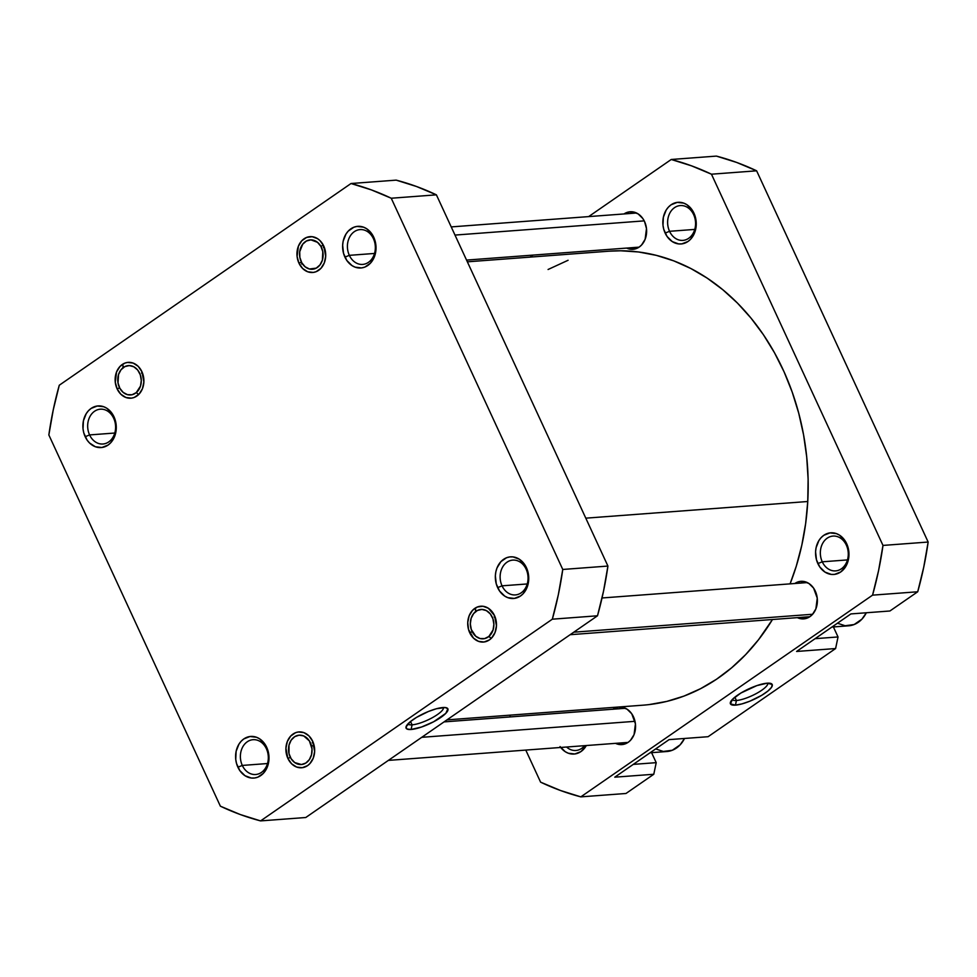 <?xml version="1.0" encoding="UTF-8"?>
<svg xmlns="http://www.w3.org/2000/svg" width="977" height="977" viewBox="0 0 977 977"><rect width="100%" height="100%" fill="white"/><g stroke="black" fill="none" stroke-linecap="round" stroke-linejoin="round"><path stroke-width="1.47" d="M526.127 569.188A17.452 13.947 -94.3 0 0 507.014 562.19A17.452 13.947 -94.3 0 0 502.044 585.834L497.635 587.629A20.883 16.682 85.7 0 1 503.57 559.345A20.883 16.682 85.7 0 1 526.444 567.71L526.127 569.188A17.452 13.947 85.7 0 1 515.392 594.92A17.452 13.947 85.7 0 1 502.044 585.834A17.452 13.947 85.7 0 1 512.778 560.102A17.452 13.947 85.7 0 1 526.127 569.188L526.444 567.71L524.515 564.327L519.312 559.198L512.998 556.89L509.725 556.927L506.538 557.745L500.92 561.628L496.988 567.967L495.864 571.753L495.351 575.771L496.255 583.855L499.565 591.012L504.767 596.129L507.845 597.668L514.354 598.413L520.509 595.994L523.159 593.698L527.079 587.372L528.716 579.569L528.581 575.477L526.444 567.71A20.883 16.682 85.7 0 1 520.509 595.994A20.883 16.682 85.7 0 1 497.635 587.629L502.044 585.834L527.238 583.953L502.044 585.834A17.452 13.947 -94.3 0 0 521.168 592.831A17.452 13.947 -94.3 0 0 526.127 569.188M469.705 632.705A17.965 14.362 85.7 0 1 474.81 608.366A17.965 14.362 85.7 0 1 494.496 615.559L488.353 608.244L482.931 606.253L477.374 606.998L472.538 610.332L469.155 615.779L467.739 622.496L468.52 629.469L473.442 638.091L478.486 641.352L484.091 641.987L489.392 639.911L491.663 637.932L495.046 632.485L496.463 625.768L494.496 615.559A17.965 14.362 85.7 0 1 489.392 639.911A17.965 14.362 85.7 0 1 469.705 632.705L472.209 631.692L469.705 632.705M287.885 758.421A17.965 14.362 85.7 0 1 292.99 734.069A17.965 14.362 85.7 0 1 312.677 741.274L308.94 735.889L303.896 732.628L298.29 731.993L295.555 732.701L290.719 736.047L287.336 741.494L285.919 748.211L287.885 758.421L291.622 763.806L296.666 767.067L302.272 767.702L307.572 765.626L309.843 763.648L313.226 758.201L314.643 751.484L312.677 741.274A17.965 14.362 85.7 0 1 307.572 765.626A17.965 14.362 85.7 0 1 287.885 758.421L290.389 757.407L287.885 758.421M266.391 748.773A17.452 13.947 -94.3 0 0 247.266 741.775A17.452 13.947 -94.3 0 0 242.308 765.431L237.887 767.214A20.883 16.682 85.7 0 1 243.823 738.93A20.883 16.682 85.7 0 1 266.697 747.295L266.391 748.773A17.452 13.947 85.7 0 1 255.656 774.505A17.452 13.947 85.7 0 1 242.308 765.431A17.452 13.947 85.7 0 1 253.043 739.699A17.452 13.947 85.7 0 1 266.391 748.773L266.697 747.295L264.767 743.912L259.564 738.795L256.487 737.256L249.978 736.511L243.823 738.93L241.185 741.225L238.962 744.132L236.116 751.337L235.75 759.447L236.519 763.452L239.817 770.597L245.019 775.714L251.333 778.034L254.606 777.997L257.794 777.179L263.411 773.283L267.344 766.957L268.98 759.153L268.077 751.069L266.697 747.295A20.883 16.682 85.7 0 1 260.761 775.579A20.883 16.682 85.7 0 1 237.887 767.214L242.308 765.431L267.503 763.538L242.308 765.431A17.452 13.947 -94.3 0 0 261.433 772.428A17.452 13.947 -94.3 0 0 266.391 748.773M113.674 418.266A17.452 13.947 -94.3 0 0 94.549 411.268A17.452 13.947 -94.3 0 0 89.591 434.924L85.182 436.707A20.883 16.682 85.7 0 1 91.117 408.423A20.883 16.682 85.7 0 1 113.979 416.788L113.674 418.266A17.452 13.947 85.7 0 1 102.939 444.01A17.452 13.947 85.7 0 1 89.591 434.924A17.452 13.947 85.7 0 1 100.326 409.192A17.452 13.947 85.7 0 1 113.674 418.266L113.979 416.788L112.05 413.405L106.847 408.288L103.782 406.75L97.273 406.005L91.117 408.423L88.467 410.719L86.245 413.625L83.411 420.831L83.033 428.94L83.802 432.945L87.1 440.09L89.518 442.972L95.38 446.758L101.889 447.49L108.044 445.085L110.694 442.789L114.627 436.463L116.263 428.659L116.129 424.568L113.979 416.788A20.883 16.682 85.7 0 1 108.044 445.085A20.883 16.682 85.7 0 1 85.182 436.707L89.591 434.924L114.785 433.031L89.591 434.924A17.452 13.947 -94.3 0 0 108.716 441.922A17.452 13.947 -94.3 0 0 113.674 418.266M117.118 388.858A17.965 14.362 85.7 0 1 122.235 364.506A17.965 14.362 85.7 0 1 141.909 371.712L138.184 366.326L133.128 363.065L127.523 362.43L124.787 363.139L119.951 366.485L116.568 371.932L115.274 382.166L117.118 388.858L120.855 394.244L125.911 397.492L131.504 398.14L134.252 397.431L139.088 394.085L142.471 388.638L143.875 381.922L141.909 371.712A17.965 14.362 85.7 0 1 136.804 396.064A17.965 14.362 85.7 0 1 117.118 388.858L119.621 387.845L117.118 388.858M298.938 263.143A17.965 14.362 85.7 0 1 304.055 238.791A17.965 14.362 85.7 0 1 323.729 245.996L320.004 240.611L317.598 238.681L312.164 236.69L306.607 237.423L301.771 240.769L298.388 246.216L297.093 256.45L298.938 263.143L302.675 268.528L307.731 271.789L313.324 272.424L316.072 271.716L320.908 268.37L324.291 262.923L325.695 256.206L323.729 245.996A17.965 14.362 85.7 0 1 318.624 270.348A17.965 14.362 85.7 0 1 298.938 263.143L301.441 262.129L298.938 263.143M373.422 238.681A17.452 13.947 -94.3 0 0 354.297 231.683A17.452 13.947 -94.3 0 0 349.339 255.339L344.918 257.122A20.883 16.682 85.7 0 1 350.853 228.838A20.883 16.682 85.7 0 1 373.727 237.203L373.422 238.681A17.452 13.947 85.7 0 1 362.687 264.413A17.452 13.947 85.7 0 1 349.339 255.339A17.452 13.947 85.7 0 1 360.073 229.595A17.452 13.947 85.7 0 1 373.422 238.681L373.727 237.203L371.797 233.821L366.595 228.703L363.517 227.165L357.008 226.42L353.833 227.238L348.203 231.134L345.992 234.04L343.147 241.246L342.646 245.264L343.538 253.361L346.847 260.505L352.05 265.622L355.127 267.161L361.637 267.906L364.824 267.087L370.442 263.192L374.362 256.866L375.498 253.08L375.876 244.971L373.727 237.203A20.883 16.682 85.7 0 1 367.792 265.488A20.883 16.682 85.7 0 1 344.918 257.122L349.339 255.339L374.521 253.446L349.339 255.339A17.452 13.947 -94.3 0 0 368.451 262.337A17.452 13.947 -94.3 0 0 373.422 238.681M412.086 724.836A19.589 4.995 155.2 0 0 432.481 717.619A19.589 4.995 155.2 0 0 443.46 707.495A19.589 4.995 -24.8 0 1 432.481 717.619A19.589 4.995 -24.8 0 1 412.086 724.836L410.548 721.502L412.086 724.836A19.589 4.995 -24.8 0 1 407.934 723.908A19.589 4.995 155.2 0 0 412.086 724.836L411.109 729.477L412.086 724.836M442.862 707.531A23.008 5.862 -24.8 0 1 446.489 707.788A23.008 5.862 -24.8 0 1 437.977 719.292A23.008 5.862 -24.8 0 1 411.109 729.477L421.453 727.047L433.666 721.747L445.817 713.344L447.857 708.801L445.256 707.531L436.377 708.752L428.451 711.476L416.556 717.374L410.352 721.661L406.005 726.998L407.043 729.037L411.109 729.477A23.008 5.862 -24.8 0 1 406.188 726.412A23.008 5.862 -24.8 0 1 421.111 714.846A23.008 5.862 -24.8 0 1 442.862 707.531M552.335 619.186L260.59 820.9L240.281 814.537L220.375 806.184L48.85 434.96L53.271 409.803L59.279 385.231L351.024 183.517L371.345 189.88L391.24 198.233L562.764 569.457L558.356 594.614L552.335 619.186L597.497 615.791L603.517 591.219L607.926 566.062L436.401 194.838L416.495 186.497L396.186 180.134L351.024 183.517L396.186 180.134A326.037 260.493 -94.3 0 1 436.401 194.838L391.24 198.233L562.764 569.457L607.926 566.062L436.401 194.838L391.24 198.233A326.037 260.493 85.7 0 0 351.024 183.517L59.279 385.231A326.037 260.493 85.7 0 0 48.85 434.96L220.375 806.184A326.037 260.493 85.7 0 0 260.59 820.9L552.335 619.186L597.497 615.791L305.752 817.517L597.497 615.791A326.037 260.493 -94.3 0 0 607.926 566.062L562.764 569.457A326.037 260.493 85.7 0 1 552.335 619.186M305.752 817.517L260.59 820.9L305.752 817.517M323.424 247.474L323.729 245.996M141.604 373.19L141.909 371.712M312.371 742.752L312.677 741.274M494.191 617.049L494.496 615.559M608.805 251.199L620.725 250.784L638.592 251.981L656.349 255.363L673.8 260.883L690.8 268.492L707.177 278.127L722.772 289.693L737.44 303.065L751.02 318.123L763.416 334.732L774.468 352.721L784.104 371.907L792.213 392.131L798.722 413.173L803.57 434.838L806.709 456.931L808.113 479.231L807.759 501.506L585.797 518.164L807.759 501.506L805.646 523.574L801.812 545.19L796.279 566.172L790.088 583.855A227.629 181.869 -94.3 0 0 807.759 501.506A227.629 181.869 -94.3 0 0 609.001 251.187L467.348 261.824M446.941 719.89L643.061 705.174A227.629 181.869 -94.3 0 0 772.477 619.503L758.531 639.715L745.646 654.627L731.602 667.828L716.544 679.223L700.619 688.663L683.973 696.088L666.766 701.413L649.168 704.576M548.073 269.493L568.089 260.273M831.891 627.063L848.634 625.805A29.09 23.24 -94.3 0 0 866.33 612.762L861.946 619.137L854.118 624.547L845.117 625.744L837.472 623.216M650.071 752.778L666.815 751.521A29.09 23.24 -94.3 0 0 684.511 738.478L680.126 744.853L672.298 750.263L663.298 751.447L655.652 748.919M846.351 545.154A17.452 13.947 -94.3 0 0 827.238 538.156A17.452 13.947 -94.3 0 0 822.268 561.812L817.859 563.595A20.883 16.682 85.7 0 1 823.794 535.311A20.883 16.682 85.7 0 1 846.668 543.676L846.351 545.154A17.452 13.947 85.7 0 1 835.616 570.886A17.452 13.947 85.7 0 1 822.268 561.812A17.452 13.947 85.7 0 1 833.002 536.08A17.452 13.947 85.7 0 1 846.351 545.154L846.668 543.676L844.739 540.293L839.536 535.176L836.459 533.637L829.949 532.892L823.794 535.311L821.144 537.606L818.921 540.513L816.088 547.718L815.575 551.736L816.479 559.833L819.788 566.978L824.991 572.095L831.305 574.415L834.578 574.378L840.733 571.96L845.593 566.758L847.303 563.338L848.94 555.534L848.805 551.455L846.668 543.676A20.883 16.682 85.7 0 1 840.733 571.96A20.883 16.682 85.7 0 1 817.859 563.595L822.268 561.812L847.462 559.919L822.268 561.812A17.452 13.947 -94.3 0 0 841.392 568.809A17.452 13.947 -94.3 0 0 846.351 545.154M693.646 214.647A17.452 13.947 -94.3 0 0 674.521 207.649A17.452 13.947 -94.3 0 0 669.55 231.305L665.142 233.088A20.883 16.682 85.7 0 1 671.077 204.804A20.883 16.682 85.7 0 1 693.951 213.169L693.646 214.647A17.452 13.947 85.7 0 1 682.899 240.391A17.452 13.947 85.7 0 1 669.55 231.305A17.452 13.947 85.7 0 1 680.297 205.573A17.452 13.947 85.7 0 1 693.646 214.647L693.951 213.169L692.021 209.786L686.819 204.669L683.741 203.131L677.232 202.386L671.077 204.804L668.427 207.1L666.204 210.006L663.371 217.212L662.992 225.321L663.762 229.326L667.071 236.471L672.274 241.6L678.588 243.908L681.861 243.871L688.016 241.466L690.666 239.17L694.586 232.844L696.222 225.04L696.088 220.949L693.951 213.169A20.883 16.682 85.7 0 1 688.016 241.466A20.883 16.682 85.7 0 1 665.142 233.088L669.55 231.305L694.745 229.412L669.55 231.305A17.452 13.947 -94.3 0 0 688.675 238.303A17.452 13.947 -94.3 0 0 693.646 214.647M732.261 699.569A19.589 4.995 155.2 0 0 736.414 700.497L735.449 705.138A23.008 5.862 -24.8 0 1 730.515 702.072A23.008 5.862 -24.8 0 1 745.439 690.507A23.008 5.862 -24.8 0 1 767.189 683.192L756.845 685.61L740.884 693.035L732.494 699.324L730.454 703.867L735.449 705.138L741.934 703.904L749.847 701.193L761.755 695.294L767.946 691.008L771.61 687.21L772.184 684.462L767.189 683.192A23.008 5.862 -24.8 0 1 770.816 683.448A23.008 5.862 -24.8 0 1 762.304 694.952A23.008 5.862 -24.8 0 1 735.449 705.138L736.414 700.497A19.589 4.995 -24.8 0 1 732.261 699.569M734.875 697.163L736.414 700.497L734.875 697.163M794.789 583.513A18.832 15.046 85.7 0 1 800.908 581.327A18.832 15.046 85.7 0 1 815.307 591.122A18.832 15.046 85.7 0 1 803.729 618.881A18.832 15.046 85.7 0 1 797.354 617.647L804.413 618.807L809.957 616.634L812.351 614.557L815.893 608.854L817.248 598.132L813.572 588.069L808.883 583.464L803.192 581.376L800.236 581.4L794.692 583.574M804.022 581.498A18.832 15.046 -94.3 0 0 800.957 583.049M612.97 709.217A18.832 15.046 85.7 0 1 619.088 707.043A18.832 15.046 85.7 0 1 633.487 716.837A18.832 15.046 85.7 0 1 621.909 744.596A18.832 15.046 85.7 0 1 615.534 743.35L622.593 744.523L628.138 742.349L630.531 740.273L634.073 734.57L635.429 723.847L631.753 713.784L627.063 709.168L621.372 707.092L618.417 707.116L612.872 709.29M622.202 707.214A18.832 15.046 -94.3 0 0 619.137 708.752M624.034 213.939A18.832 15.046 85.7 0 1 630.153 211.765A18.832 15.046 85.7 0 1 644.551 221.559A18.832 15.046 85.7 0 1 632.974 249.318A18.832 15.046 85.7 0 1 626.587 248.073L633.646 249.245L639.19 247.071L641.584 244.995L645.125 239.292L646.481 228.569L644.551 221.559L642.805 218.506L638.115 213.89L632.424 211.814L629.481 211.838L623.924 214.012M633.255 211.936A18.832 15.046 -94.3 0 0 630.189 213.487M850.906 613.922L796.597 651.464L835.604 648.545L838.034 636.955L833.405 626.953L838.034 636.955L815.111 638.665L838.034 636.955L835.604 648.545L708.093 736.707L835.604 648.545L796.597 651.464L850.906 613.922L889.913 610.991L917.721 591.769L923.729 567.197L928.15 542.04L756.625 170.816L736.719 162.463L716.41 156.1L671.248 159.483L691.569 165.858L711.464 174.199L882.988 545.422L878.579 570.58L872.559 595.152L580.814 796.866L560.505 790.503L540.599 782.162L525.785 750.092L540.599 782.162A326.037 260.493 85.7 0 0 580.814 796.866L872.559 595.152L917.721 591.769L889.913 610.991L850.906 613.922M669.086 739.626L614.777 777.179L653.784 774.26L656.214 762.658L651.586 752.656L656.214 762.658L633.291 764.38L656.214 762.658L653.784 774.26L625.976 793.483L653.784 774.26L614.777 777.179L669.086 739.626L708.093 736.707L669.086 739.626M633.939 248.109L632.754 247.621A18.832 15.046 -94.3 0 0 636.015 248.683M622.874 743.387L621.69 742.886A18.832 15.046 -94.3 0 0 624.962 743.961M804.694 617.684L803.509 617.183A18.832 15.046 -94.3 0 0 806.782 618.246M510.458 716.91L509.652 715.176L510.458 716.91M530.059 257.11L532.966 255.107L530.059 257.11M588.655 216.601L671.248 159.483L716.41 156.1A326.037 260.493 -94.3 0 1 756.625 170.816L928.15 542.04L882.988 545.422L711.464 174.199L756.625 170.816L711.464 174.199A326.037 260.493 85.7 0 0 671.248 159.483L588.655 216.601M560.041 746.575L565.243 751.692L568.321 753.23L574.83 753.975L580.985 751.557L586.322 745.549A20.883 16.682 85.7 0 1 560.7 747.466M625.976 793.483L580.814 796.866L625.976 793.483M584.564 745.683A17.452 13.947 85.7 0 1 575.88 750.483A17.452 13.947 85.7 0 1 566.575 747.026A17.452 13.947 -94.3 0 0 584.564 745.683M882.988 545.422A326.037 260.493 85.7 0 1 872.559 595.152L917.721 591.769A326.037 260.493 -94.3 0 0 928.15 542.04L882.988 545.422M767.788 683.155A19.589 4.995 -24.8 0 1 756.809 693.279A19.589 4.995 -24.8 0 1 736.414 700.497A19.589 4.995 155.2 0 0 756.809 693.279A19.589 4.995 155.2 0 0 767.788 683.155M619.027 708.826L621.702 707.397M800.847 583.122L803.521 581.681M630.08 213.548L632.766 212.119M475.701 609.685L475.359 611.797A14.716 11.761 85.7 0 1 491.761 616.133A14.716 11.761 85.7 0 1 488.842 636.479L491.297 638.323L488.842 636.479L493.067 629.957L493.873 624.34L492.897 618.697L490.259 613.886L486.387 610.625L481.869 609.428L477.374 610.478L473.613 613.593L471.134 618.319L470.328 623.924L471.305 629.567L475.75 636.247L480.037 638.518L484.629 638.592L488.842 636.479A14.716 11.761 85.7 0 1 472.441 632.131A14.716 11.761 85.7 0 1 475.359 611.797L475.701 609.685M573.78 632.192L812.608 614.264L573.78 632.192M314.105 745.5L311.553 746.062A14.716 11.761 85.7 0 1 303.688 764.063A14.716 11.761 85.7 0 1 289.009 753.633L291.17 758.775L294.724 762.573L301.429 764.527L305.825 763.049L309.379 759.556L311.553 754.598L312.005 748.907L309.391 740.92L303.713 735.937L299.133 735.168L294.736 736.646L291.183 740.139L289.009 745.097L289.009 753.633A14.716 11.761 85.7 0 1 296.874 735.644A14.716 11.761 85.7 0 1 311.553 746.062L314.105 745.5M635.001 721.319L421.734 737.317L635.001 721.319M323.326 245.178L320.883 246.363A14.716 11.761 85.7 0 1 318.246 266.77A14.716 11.761 85.7 0 1 301.795 262.789L301.673 264.01L301.795 262.789L305.166 266.831L309.477 269.005L316.243 268.138L319.967 264.926L322.386 260.151L322.801 251.651L320.883 246.363L317.513 242.32L310.894 239.866L306.424 241.001L302.699 244.213L299.707 251.748L299.878 257.488L301.795 262.789A14.716 11.761 85.7 0 1 304.433 242.369A14.716 11.761 85.7 0 1 320.883 246.363L323.326 245.178M644.209 220.875L454.989 235.078L644.209 220.875M123.126 365.825L122.784 367.95A14.716 11.761 85.7 0 1 139.174 372.286A14.716 11.761 85.7 0 1 136.255 392.62L138.71 394.464L136.255 392.62L140.493 386.098L141.299 380.493L140.309 374.85L137.684 370.027L133.812 366.778L129.282 365.581L124.8 366.619L121.026 369.746L118.547 374.472L118.009 382.947L119.853 388.284L123.163 392.4L127.45 394.659L132.042 394.745L136.255 392.62A14.716 11.761 85.7 0 1 119.853 388.284A14.716 11.761 85.7 0 1 122.784 367.95L123.126 365.825M807.295 582.573L602.027 597.973M809.848 616.707L570.165 634.696M628.028 742.41L388.345 760.399M625.475 708.276L444.034 721.893M639.092 247.144L466.542 260.09M636.528 213.01L451.215 226.908"/></g></svg>
